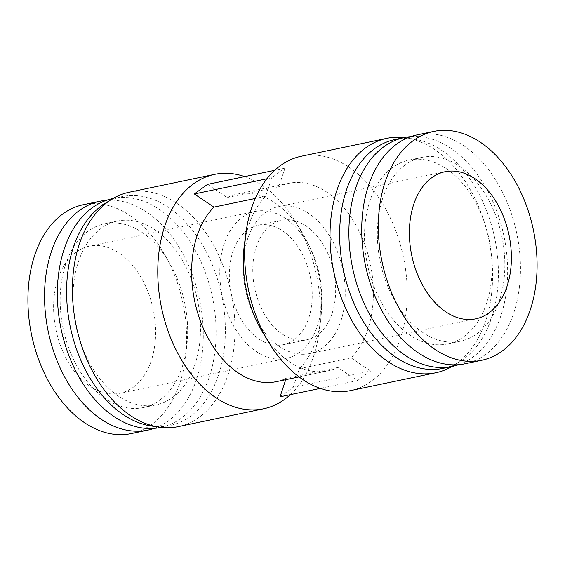 <?xml version="1.0" encoding="UTF-8"?>
<svg xmlns="http://www.w3.org/2000/svg" width="565" height="565" viewBox="0 0 565 565"><rect width="100%" height="100%" fill="white"/><g stroke="black" fill="none" stroke-linecap="round" stroke-linejoin="round"><path stroke-width="0.42" stroke-dasharray="2.83 2.12" d="M317.431 334.989A61.048 40.369 -101.8 0 1 306.724 339.798A61.048 40.369 -101.8 0 1 256.906 296.802A61.048 40.369 -101.8 0 1 271.016 225.103A61.048 40.369 -101.8 0 1 281.723 220.294A61.048 40.369 -101.8 0 1 331.535 263.29A61.048 40.369 -101.8 0 1 317.431 334.989M247.569 230.012A61.048 40.369 78.2 0 0 233.465 301.71A61.048 40.369 78.2 0 0 283.277 344.707A61.048 40.369 78.2 0 0 293.984 339.897A61.048 40.369 78.2 0 0 308.095 268.198A61.048 40.369 78.2 0 0 258.276 225.202A61.048 40.369 78.2 0 0 247.569 230.012M322.785 347.673A75.131 49.685 -101.8 0 1 309.606 353.591A75.131 49.685 -101.8 0 1 248.296 300.672A75.131 49.685 -101.8 0 1 265.656 212.426A75.131 49.685 -101.8 0 1 278.835 206.507A75.131 49.685 -101.8 0 1 340.144 259.427A75.131 49.685 -101.8 0 1 322.785 347.673M442.967 368.387A116.927 77.327 78.2 0 0 460.171 361.402A116.927 77.327 78.2 0 0 463.477 359.178A116.927 77.327 78.2 0 0 494.1 235.273A116.927 77.327 78.2 0 0 413.644 138.99A116.927 77.327 78.2 0 0 395.083 139.491M451.965 366.501A119.745 79.192 78.2 0 0 453.448 365.611A119.745 79.192 78.2 0 0 456.831 363.323A119.745 79.192 78.2 0 0 488.188 236.438A119.745 79.192 78.2 0 0 405.79 137.832A119.745 79.192 78.2 0 0 404.074 137.606M458.533 364.7A116.927 77.327 78.2 0 0 472.721 357.242A116.927 77.327 78.2 0 0 501.134 224.644A116.927 77.327 78.2 0 0 410.819 136.624M405.388 164.789A93.917 62.108 78.2 0 0 383.684 275.099A93.917 62.108 78.2 0 0 460.32 341.246A93.917 62.108 78.2 0 0 476.796 333.851A93.917 62.108 78.2 0 0 498.492 223.542A93.917 62.108 78.2 0 0 421.857 157.395A93.917 62.108 78.2 0 0 405.388 164.789M392.562 167.473A93.917 62.108 78.2 0 0 370.859 277.782A93.917 62.108 78.2 0 0 447.494 343.93A93.917 62.108 78.2 0 0 463.971 336.535A93.917 62.108 78.2 0 0 485.674 226.226A93.917 62.108 78.2 0 0 409.032 160.079A93.917 62.108 78.2 0 0 392.562 167.473M465.037 363.768A116.927 77.327 78.2 0 0 485.547 354.559A116.927 77.327 78.2 0 0 512.561 217.228A116.927 77.327 78.2 0 0 417.147 134.873M350.462 390.62A119.745 79.192 78.2 0 0 371.466 381.184A119.745 79.192 78.2 0 0 399.13 240.549A119.745 79.192 78.2 0 0 301.42 156.208M262.937 332.771A95.796 63.351 78.2 0 0 327.975 370.852A95.796 63.351 78.2 0 0 337.898 367.448L357.461 380.619L370.668 371.043L293.235 387.244L280.028 396.821M244.426 244.285A95.796 63.351 78.2 0 1 265.606 196.309L271.765 177.756L284.972 168.179L278.813 186.732L227.102 197.552L207.539 184.381M290.311 394.674A119.745 79.192 78.2 0 0 318.971 332.594A119.745 79.192 78.2 0 0 295.834 221.989A119.745 79.192 78.2 0 0 244.687 176.605M293.235 387.244L299.394 368.691A95.796 63.351 78.2 0 0 320.574 320.715A95.796 63.351 78.2 0 0 302.063 232.229A95.796 63.351 78.2 0 0 237.025 194.148A95.796 63.351 78.2 0 0 227.102 197.552M178.215 426.653A119.745 79.192 78.2 0 0 199.219 417.224A119.745 79.192 78.2 0 0 226.883 276.582A119.745 79.192 78.2 0 0 129.173 192.241M133.171 387.343A75.131 49.685 78.2 0 0 150.53 299.097A75.131 49.685 78.2 0 0 89.221 246.178A75.131 49.685 78.2 0 0 76.035 252.096A75.131 49.685 78.2 0 0 58.682 340.342A75.131 49.685 78.2 0 0 119.992 393.261A75.131 49.685 78.2 0 0 133.171 387.343M131.228 433.602A116.927 77.327 78.2 0 0 151.745 424.393A116.927 77.327 78.2 0 0 178.759 287.062A116.927 77.327 78.2 0 0 83.345 204.707M151.356 426.01A116.927 77.327 78.2 0 0 169.917 425.509A116.927 77.327 78.2 0 0 190.426 416.299A116.927 77.327 78.2 0 0 217.447 278.969A116.927 77.327 78.2 0 0 122.033 196.613A116.927 77.327 78.2 0 0 104.829 203.598M160.679 427.444A116.927 77.327 78.2 0 0 181.188 418.234A116.927 77.327 78.2 0 0 208.203 280.904A116.927 77.327 78.2 0 0 112.788 198.548M159.613 400.211A93.917 62.108 78.2 0 0 181.316 289.902A93.917 62.108 78.2 0 0 104.68 223.754A93.917 62.108 78.2 0 0 88.204 231.149A93.917 62.108 78.2 0 0 66.508 341.458A93.917 62.108 78.2 0 0 143.143 407.605A93.917 62.108 78.2 0 0 159.613 400.211M172.438 397.527A93.917 62.108 78.2 0 0 194.141 287.218A93.917 62.108 78.2 0 0 117.506 221.07A93.917 62.108 78.2 0 0 101.029 228.465A93.917 62.108 78.2 0 0 79.326 338.774A93.917 62.108 78.2 0 0 155.968 404.921A93.917 62.108 78.2 0 0 172.438 397.527M154.181 428.376A116.927 77.327 78.2 0 0 168.363 420.918A116.927 77.327 78.2 0 0 196.782 288.32A116.927 77.327 78.2 0 0 106.467 200.3M299.344 352.574A75.131 49.685 -101.8 0 1 286.165 358.493A75.131 49.685 -101.8 0 1 224.856 305.573A75.131 49.685 -101.8 0 1 242.215 217.327A75.131 49.685 -101.8 0 1 255.394 211.409A75.131 49.685 -101.8 0 1 316.704 264.328A75.131 49.685 -101.8 0 1 299.344 352.574M265.606 196.309L255.267 198.47M276.257 381.672A95.796 63.351 78.2 0 0 286.187 378.268L337.898 367.448M299.394 368.691L351.105 357.871A95.796 63.351 78.2 0 0 365.061 245.267A95.796 63.351 78.2 0 0 288.743 183.328A95.796 63.351 78.2 0 0 278.813 186.732M285.713 379.694L286.187 378.268M351.105 357.871L370.668 371.043M357.461 380.619L320.313 388.395M284.972 168.179L274.689 170.326M271.765 177.756L266.913 178.773M283.277 344.707L306.724 339.798M309.606 353.591L475.779 318.822M460.171 361.402L453.448 365.611M460.32 341.246L447.494 343.93M302.063 232.229L295.834 221.989M320.574 320.715L318.971 332.594M113.035 198.499L122.033 196.613M104.68 223.754L117.506 221.07M286.165 358.493L119.992 393.261M299.047 376.904L327.975 370.852M255.394 211.409L89.221 246.178M143.143 407.605L155.968 404.921M160.926 427.394L169.917 425.509M237.025 194.148L288.743 183.328M421.857 157.395L409.032 160.079M413.644 138.99L405.79 137.832M278.835 206.507L445.008 171.739M258.276 225.202L281.723 220.294"/><path stroke-width="0.85" d="M431.83 177.657A75.131 49.685 78.2 0 0 414.47 265.903A75.131 49.685 78.2 0 0 475.779 318.822A75.131 49.685 78.2 0 0 488.965 312.904A75.131 49.685 78.2 0 0 506.318 224.658A75.131 49.685 78.2 0 0 445.008 171.739A75.131 49.685 78.2 0 0 431.83 177.657M413.255 140.607A116.927 77.327 78.2 0 0 386.241 277.938A116.927 77.327 78.2 0 0 481.655 360.293A116.927 77.327 78.2 0 0 502.165 351.084A116.927 77.327 78.2 0 0 529.179 213.754A116.927 77.327 78.2 0 0 433.772 131.398A116.927 77.327 78.2 0 0 413.255 140.607M410.819 136.624A116.927 77.327 78.2 0 0 404.321 137.556L395.083 139.491A116.927 77.327 78.2 0 0 374.574 148.701A116.927 77.327 78.2 0 0 347.553 286.031A116.927 77.327 78.2 0 0 442.967 368.387L452.212 366.452A116.927 77.327 78.2 0 0 458.533 364.7M404.074 137.606A119.745 79.192 78.2 0 0 386.785 138.347A119.745 79.192 78.2 0 0 365.781 147.776A119.745 79.192 78.2 0 0 338.117 288.418A119.745 79.192 78.2 0 0 435.827 372.759A119.745 79.192 78.2 0 0 451.965 366.501M404.321 137.556A116.927 77.327 78.2 0 0 383.812 146.766A116.927 77.327 78.2 0 0 356.798 284.096A116.927 77.327 78.2 0 0 452.212 366.452M433.772 131.398L417.147 134.873A116.927 77.327 78.2 0 0 396.637 144.082A116.927 77.327 78.2 0 0 369.623 281.412A116.927 77.327 78.2 0 0 465.037 363.768L481.655 360.293M386.785 138.347L301.42 156.208A119.745 79.192 78.2 0 0 280.417 165.637A119.745 79.192 78.2 0 0 246.029 232.406A119.745 79.192 78.2 0 0 269.166 343.012A119.745 79.192 78.2 0 0 350.462 390.62L435.827 372.759M246.029 232.406L244.426 244.285A95.796 63.351 78.2 0 0 262.937 332.771L269.166 343.012M244.687 176.605A119.745 79.192 78.2 0 0 214.538 174.38A119.745 79.192 78.2 0 0 193.534 183.816A119.745 79.192 78.2 0 0 165.87 324.451A119.745 79.192 78.2 0 0 263.58 408.792A119.745 79.192 78.2 0 0 284.583 399.363A119.745 79.192 78.2 0 0 290.311 394.674M274.689 170.326L207.539 184.381L194.332 193.957L213.895 207.129A95.796 63.351 78.2 0 0 199.939 319.734A95.796 63.351 78.2 0 0 276.257 381.672L299.047 376.904M214.538 174.38L129.173 192.241A119.745 79.192 78.2 0 0 111.552 199.389A119.745 79.192 78.2 0 0 108.169 201.677A119.745 79.192 78.2 0 0 76.812 328.562A119.745 79.192 78.2 0 0 159.21 427.168A119.745 79.192 78.2 0 0 178.215 426.653L263.58 408.792M106.467 200.3A116.927 77.327 78.2 0 0 99.963 201.232L83.345 204.707A116.927 77.327 78.2 0 0 62.835 213.916A116.927 77.327 78.2 0 0 35.821 351.246A116.927 77.327 78.2 0 0 131.228 433.602L147.853 430.127A116.927 77.327 78.2 0 0 154.181 428.376M111.552 199.389L104.829 203.598A116.927 77.327 78.2 0 0 101.523 205.822A116.927 77.327 78.2 0 0 70.9 329.727A116.927 77.327 78.2 0 0 151.356 426.01L159.21 427.168M113.035 198.499L112.788 198.548A116.927 77.327 78.2 0 0 92.279 207.758A116.927 77.327 78.2 0 0 65.265 345.088A116.927 77.327 78.2 0 0 160.679 427.444L160.926 427.394M99.963 201.232A116.927 77.327 78.2 0 0 79.453 210.441A116.927 77.327 78.2 0 0 52.439 347.772A116.927 77.327 78.2 0 0 147.853 430.127M255.267 198.47L213.895 207.129M320.313 388.395L280.028 396.821L285.713 379.694M266.913 178.773L194.332 193.957"/></g></svg>
